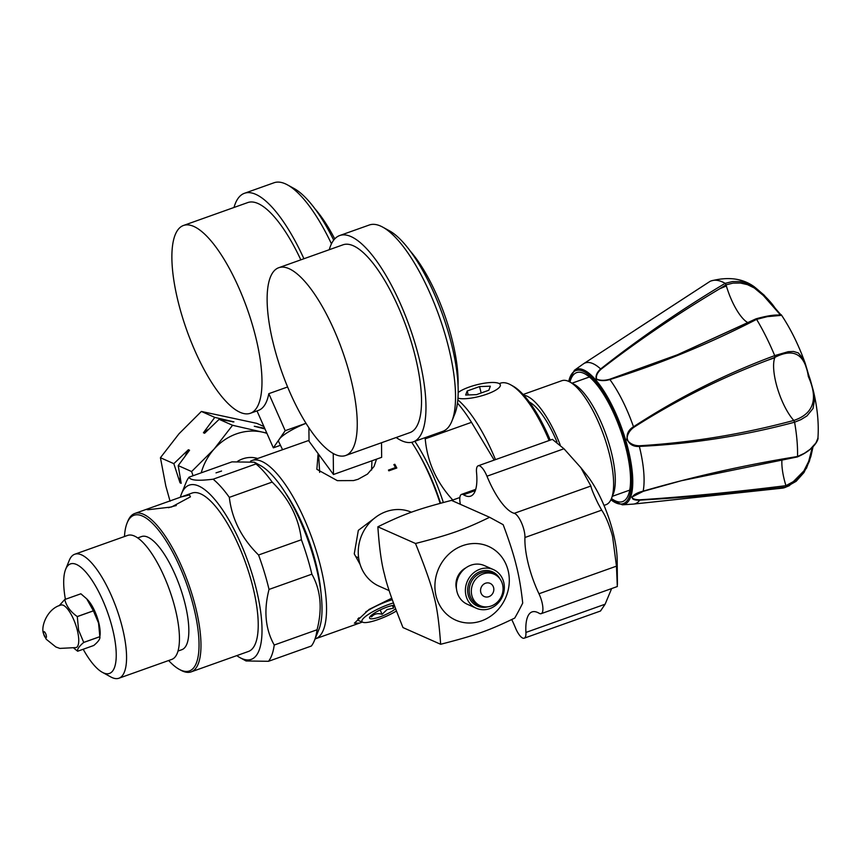 <?xml version="1.0" encoding="UTF-8"?>
<svg xmlns="http://www.w3.org/2000/svg" width="861" height="861" viewBox="0 0 861 861"><rect width="100%" height="100%" fill="white"/><g stroke="black" fill="none" stroke-linecap="round" stroke-linejoin="round"><path stroke-width="1.29" d="M726.038 284.862A1561.434 615.109 -25.4 0 0 719.742 288.758C677.392 313.985 637.861 340.795 601.139 369.175C597.437 372.447 595.898 375.719 596.501 378.991C600.128 380.67 604.583 380.734 609.868 379.184L677.446 354.764L755.99 318.828C776.719 313.06 780.55 315.826 779.388 314.997L779.323 313.673L763.298 295.452L754.258 287.951L747.434 284.636L740.309 283.021L733.077 283.108L726.038 284.862A37.83 12.162 -109.6 0 0 726.361 285.981A37.83 12.162 -109.6 0 0 748.026 322.724M719.742 288.758L726.361 285.981M610.804 499.95L622.352 504.815A71.711 23.064 70.4 0 0 622.083 429.09A71.711 23.064 70.4 0 0 574.416 370.262L583.284 363.945A74.703 24.022 70.4 0 1 583.575 363.751L709.991 281.407A109.691 35.279 70.4 0 1 711.154 280.912A109.691 35.279 70.4 0 1 725.166 283.334L732.614 281.547L740.234 281.569L747.692 283.441L754.193 286.724C763.772 294.462 770.778 301.619 775.18 308.206L781.379 315.352L767.259 316.654L756.604 319.366A109.691 35.279 70.4 0 1 774.706 355.604L774.965 357.304A37.83 12.162 -109.6 0 0 774.76 357.799A37.83 12.162 -109.6 0 0 777.515 388.537A37.83 12.162 -109.6 0 0 793.799 420.437L793.82 420.448C813.613 413.818 818.456 399.181 808.339 376.537C804.917 354.14 793.799 347.726 774.975 357.293A1561.434 1532.354 13.9 0 0 767.926 360.146L774.76 357.799M711.154 280.912C728.374 276.478 742.72 278.415 754.193 286.724L764.073 295.097L775.417 308.55M793.82 420.448L794.585 422.202A109.691 35.279 70.4 0 1 794.585 422.213C743.312 435.903 691.566 443.964 639.357 446.407C626.539 447.526 622.449 433.266 633.492 426.787C677.833 397.847 724.897 374.115 774.706 355.604L788.17 351.708L793.551 351.46L798.287 352.913L803.313 358.8L810.341 379.959L813.376 390.872L814.624 398.977L813.042 408.469L806.994 415.895L800.988 419.608L794.585 422.213A109.691 35.279 70.4 0 1 797.512 456.513L804.389 453.295L810.136 449.313L815.959 442.898L817.939 438.098C818.736 437.42 816.702 448.732 797.361 456.933L681.266 480.75L643.318 491.308L631.77 497.109C632.609 498.939 635.386 499.832 640.11 499.8C686.723 496.722 735.337 492.008 785.942 485.658L795.36 480.524L803.421 471.85L808.673 461.399L812.267 447.623M812.956 446.665L809.394 461.248L803.97 472.538L796.134 481.321L785.953 487.078A109.691 35.279 70.4 0 1 784.791 487.574A109.691 35.279 70.4 0 1 782.122 488.176L633.567 504.072A74.703 24.022 70.4 0 1 633.222 504.105L622.352 504.815M569.95 382.036A68.46 22.02 70.4 0 1 576.698 372.587A68.46 22.02 70.4 0 1 594.94 382.488A68.46 22.02 70.4 0 1 626.84 451.713A68.46 22.02 70.4 0 1 622.654 501.576A68.46 22.02 70.4 0 1 611.45 498.519M781.96 459.656A37.83 12.162 -109.6 0 0 785.942 485.658L785.953 487.078C735.057 493.17 686.335 497.518 639.777 500.133A74.703 24.022 70.4 0 1 633.567 504.072M640.11 499.8A1.518 0.893 -87.9 0 1 639.777 500.133L639.766 500.133C628.089 500.758 630.704 494.214 643.178 491.125L643.178 491.136C694.364 476.348 745.809 464.811 797.512 456.513L796.92 456.696M767.926 360.146C720.851 377.893 676.176 400.268 633.9 427.271C629.509 430.457 627.152 434.579 626.83 439.637C629.811 443.684 634.008 445.729 639.422 445.772L639.357 446.428A74.703 24.022 70.4 0 1 643.178 491.125L643.318 491.308M677.822 354.603L755.829 319.022L756.604 319.366C709.604 343.582 660.71 363.643 609.889 379.572A74.703 24.022 70.4 0 1 633.492 426.787L633.9 427.271M609.868 379.184L609.9 379.583C604.476 381.089 599.934 380.939 596.264 379.141C595.457 375.794 596.91 372.404 600.634 368.949L600.644 368.96C638.97 338.685 680.481 310.143 725.166 283.334L726.027 284.84M583.575 363.751A74.703 24.022 70.4 0 1 600.634 368.949A1.518 0.732 -135.6 0 1 601.139 369.175M709.991 281.407L635.192 330.075M639.422 445.772C691.361 442.608 742.828 434.159 793.799 420.437M756.604 319.366L755.84 319.011L756.604 319.366M216.003 472.872L221.557 471.042L216.003 472.872M255.975 463.939L254.372 462.206L231.943 461.873L189.097 477.145C189.937 480.384 197.944 481.073 213.13 479.2L255.975 463.939A102.082 32.826 70.4 0 1 272.173 482.085L229.327 497.357C231.9 519.129 241.64 538.34 258.558 555.001A102.082 32.826 70.4 0 1 269.03 589.43C263.584 610.524 265.317 629.047 274.228 645.029A102.082 32.826 70.4 0 1 268.492 661.302L246.063 660.968L239.907 657.6A92.471 29.737 70.4 0 1 236.764 655.619M180.336 497.249A92.471 29.737 70.4 0 1 181.52 493.73A92.471 29.737 70.4 0 1 248.237 562.298A92.471 29.737 70.4 0 1 239.907 657.6M213.13 479.2A102.082 32.826 70.4 0 1 229.327 497.357M181.52 493.73L186.062 482.526A102.082 32.826 70.4 0 1 189.097 477.145M254.372 462.206L260.539 465.586A92.471 29.737 70.4 0 1 312.435 553.666A92.471 29.737 70.4 0 1 318.914 629.445L314.373 640.659A102.082 32.826 70.4 0 1 311.348 646.03L268.492 661.302M258.558 555.001L301.404 539.739A102.082 32.826 70.4 0 1 307.205 557.002A102.082 32.826 70.4 0 1 311.876 574.169L269.03 589.43M274.228 645.029L317.074 629.757C322.509 608.673 320.776 590.14 311.876 574.169M317.074 629.757A102.082 32.826 70.4 0 1 314.373 640.659M301.404 539.739C298.832 517.967 289.092 498.745 272.173 482.085M181.434 496.851L189.452 494.946L190.453 496.829L171.565 506.978L147.888 509.755L146.876 509.561L147.909 508.797L192.014 493.084A84.066 27.035 70.4 0 1 245.697 563.202A84.066 27.035 70.4 0 1 248.442 651.465L191.196 671.86A84.066 27.035 70.4 0 1 180.864 670.235L179.282 669.363A82.624 26.573 70.4 0 1 168.648 660.516M124.468 536.521A82.624 26.573 70.4 0 1 127.116 522.95L127.794 521.271A84.066 27.035 70.4 0 1 134.768 513.479A84.066 27.035 70.4 0 1 188.451 583.597A84.066 27.035 70.4 0 1 191.196 671.86M168.487 507.732A15.95 2.196 163.1 0 1 176.29 505.536M127.116 522.95A82.624 26.573 70.4 0 1 186.729 584.21A82.624 26.573 70.4 0 1 179.282 669.363M178.012 651.056L181.854 649.689A60.044 19.308 -109.6 0 0 182.618 594.919A60.044 19.308 -109.6 0 0 141.538 536.564L137.706 537.931M118.915 678.231L171.791 659.397A65.813 21.17 -109.6 0 0 169.639 590.302A65.813 21.17 -109.6 0 0 127.611 535.413L74.735 554.247A65.813 21.17 70.4 0 1 116.762 609.136A65.813 21.17 70.4 0 1 118.915 678.231A65.813 21.17 70.4 0 1 110.832 676.961L102.341 672.312A58.128 18.694 70.4 0 1 83.194 649.248M65.404 599.288A58.128 18.694 70.4 0 1 65.64 569.315L69.278 560.35A65.813 21.17 70.4 0 1 74.735 554.247M65.64 569.315A58.128 18.694 70.4 0 1 107.582 612.408A58.128 18.694 70.4 0 1 102.341 672.312M86.713 598.836L87.865 600.052A22.58 7.265 70.4 0 1 98.724 622.568A22.58 7.265 70.4 0 1 100.124 634.449L99.854 636.699A27.713 8.911 -109.6 0 0 99.854 636.656L83.721 642.403L78.599 630.187L77.286 616.605A27.713 8.911 -109.6 0 0 77.264 616.551C70.527 611.794 66.362 606.122 64.758 599.536A27.713 8.911 -109.6 0 0 64.736 599.525L80.891 593.789A27.713 8.911 -109.6 0 0 80.869 593.778L86.713 598.836L93.397 610.804L77.264 616.551M77.286 616.605L93.418 610.858L98.541 623.073L99.854 636.656M83.721 642.446L99.854 636.699C100.393 638.711 98.369 641.639 93.774 645.481L77.651 651.228A27.713 8.911 -109.6 0 0 77.651 651.228C77.103 649.216 79.137 646.288 83.721 642.446A27.713 8.911 -109.6 0 0 83.721 642.403M80.869 593.778L64.736 599.525L59.118 605.735M77.296 630.198A22.58 7.265 -109.6 0 0 61.023 605.035C47.527 608.307 40.478 626.485 43.567 633.761L46.214 639.228L55.857 646.977L59.84 648.408L76.177 647.569A22.58 7.265 -109.6 0 0 77.296 630.198M74.003 648.29L77.63 651.217M43.707 634.159A3.24 1.044 -109.6 0 0 45.719 637.732A3.24 1.044 -109.6 0 0 46.225 635.278A3.24 1.044 -109.6 0 0 44.212 631.705A3.24 1.044 -109.6 0 0 43.707 634.159M250.573 461.13A94.635 30.436 70.4 0 1 252.004 460.495A94.635 30.436 70.4 0 1 298.799 507.452A94.635 30.436 70.4 0 1 326.545 607.844A94.635 30.436 70.4 0 1 315.535 638.776A94.635 30.436 70.4 0 1 315.072 638.927M440.143 503.341A94.635 30.436 -109.6 0 0 411.719 442.306M362.32 622.072L359.564 623.095L354.388 623.16L369.154 609.394L391.744 598.191M309.024 440.369L252.004 460.495M376.548 459.15L374.04 466.479L367.475 474.088L358.079 479.286L353.548 480.567L337.351 480.653L316.859 469.31L318.118 453.618M395.49 467.577A94.635 30.436 -109.6 0 0 393.875 464.606L394.812 464.273A94.635 30.436 -109.6 0 1 396.824 467.997L388.86 470.838A94.635 30.436 -109.6 0 0 388.451 470.084L395.49 467.577L388.537 470.224M360.146 564.525L354.258 553.871L358.337 530.344L377.043 516.266M365.656 611.999A26.347 5.618 -23.9 0 1 371.855 608.307A26.347 5.618 -23.9 0 1 392.272 599.687M393.445 602.948A23.645 5.037 156.1 0 0 374.083 610.998A23.645 5.037 156.1 0 0 362.815 622.266L359.306 620.878A26.347 5.618 -23.9 0 1 358.305 620.017A26.347 5.618 -23.9 0 1 358.897 617.8M362.815 622.266A23.645 5.037 156.1 0 0 396.447 610.987M394.273 605.197A15.261 3.25 156.1 0 0 379.583 610.234A15.261 3.25 156.1 0 0 369.649 617.348A15.261 3.25 156.1 0 0 375.385 618.263A15.261 3.25 156.1 0 0 389.678 612.591A15.261 3.25 156.1 0 0 395.597 608.749M393.208 605.358L393.552 608.114L387.084 609.556L382.09 614.313C377.581 612.946 374.072 613.818 371.543 616.917L371.295 615.378M380.164 609.954L382.09 614.313M392.401 605.52L393.552 608.114M396.695 468.04A94.247 30.307 -109.6 0 0 394.768 464.477L394.812 464.273M393.961 464.757L394.768 464.477M440.552 503.233A85.508 27.498 -109.6 0 0 419.232 454.651M443.329 502.49A94.398 30.361 -109.6 0 0 414.862 441.306M453.123 501.102A102.082 32.826 -109.6 0 0 452.778 500.026L459.871 497.497M494.182 460.097L471.494 422.331L425.226 438.819C427.239 461.776 436.419 482.182 452.778 500.026M425.226 438.819A102.082 32.826 -109.6 0 0 424.602 437.829M495.473 459.634A94.398 30.361 -109.6 0 0 457.826 399.838M471.494 422.331A102.082 32.826 -109.6 0 0 457.46 403.088M549.114 440.52A84.066 27.035 -109.6 0 0 510.713 384.835A84.066 27.035 -109.6 0 0 500.381 383.21L499.251 383.619M550.244 440.122A82.139 26.422 -109.6 0 0 512.833 385.997L510.713 384.835M557.002 441.984A60.044 19.308 -109.6 0 0 529.311 402.001M603.991 505.407L605.961 504.707A65.813 21.17 -109.6 0 0 611.418 498.605L613.236 494.117A61.97 19.932 -109.6 0 0 611.041 451.013A61.97 19.932 -109.6 0 0 574.115 384.318L569.864 381.993A65.813 21.17 -109.6 0 0 561.781 380.713L523.111 394.489M611.418 498.605A65.813 21.17 -109.6 0 0 609.082 452.832A65.813 21.17 -109.6 0 0 569.864 381.993M560.188 444.889A65.813 21.17 -109.6 0 0 523.757 395.199M195.038 350.997A99.682 32.061 -109.6 0 0 250.39 413.269A99.682 32.061 -109.6 0 0 238.82 287.746A99.682 32.061 -109.6 0 0 183.479 225.474A99.682 32.061 -109.6 0 0 195.038 350.997M250.39 413.269L258.418 410.406A99.682 32.061 -109.6 0 0 268.815 393.66L287.617 386.966M282.537 449.614L278.673 441.65A27.025 5.758 -23.9 0 1 279.265 439.261A27.025 5.758 -23.9 0 1 306.042 423.321M280.449 445.298L273.335 447.838L285.195 430.694L306.01 423.278M256.998 410.912L273.335 447.838M268.815 393.66L285.195 430.694M303.922 258.741A109.53 35.226 -109.6 0 0 244.438 193.294A109.53 35.226 -109.6 0 0 233.998 207.469M300.823 259.85A99.682 32.061 -109.6 0 0 247.753 202.572L183.479 225.474M334.757 238.884A91.514 29.435 -109.6 0 0 314.943 208.792M333.691 240.144A103.524 33.288 -109.6 0 0 294.096 188.516L287.466 184.878A109.53 35.226 -109.6 0 0 274.002 182.769L244.438 193.294M331.442 243.824A109.53 35.226 -109.6 0 0 287.466 184.878M396.168 437.506A109.53 35.226 -109.6 0 0 413.215 441.887L442.78 431.35A109.53 35.226 -109.6 0 0 451.864 421.201A109.53 35.226 -109.6 0 0 455.534 395.554A109.53 35.226 -109.6 0 0 382.714 227.121A109.53 35.226 -109.6 0 0 369.261 225.012L339.697 235.537A109.53 35.226 -109.6 0 0 329.257 249.722M413.215 441.887A109.53 35.226 -109.6 0 0 425.969 406.091A109.53 35.226 -109.6 0 0 393.854 289.888A109.53 35.226 -109.6 0 0 339.697 235.537M451.864 421.201L454.716 414.195A103.524 33.288 -109.6 0 0 458.181 389.958A103.524 33.288 -109.6 0 0 389.355 230.759L382.714 227.121M458.041 385.308A91.514 29.435 -109.6 0 0 458.106 380.659A91.514 29.435 -109.6 0 0 410.202 251.035M345.648 455.512L409.911 432.609A99.682 32.061 -109.6 0 0 421.524 400.031A99.682 32.061 -109.6 0 0 392.293 294.279A99.682 32.061 -109.6 0 0 343.001 244.815L278.738 267.717A99.682 32.061 -109.6 0 0 267.125 300.295A99.682 32.061 -109.6 0 0 296.356 406.048A99.682 32.061 -109.6 0 0 345.648 455.512A99.682 32.061 -109.6 0 0 357.25 422.934A99.682 32.061 -109.6 0 0 328.019 317.182A99.682 32.061 -109.6 0 0 278.738 267.717M308.895 427.756L309.034 441.262L333.465 474.497L381.66 457.331L381.509 442.726M333.239 453.499L333.465 474.497M503.168 524.693C509.368 541.289 513.726 554.839 516.245 565.343C518.989 575.955 521.142 588.537 522.713 603.077A116.558 49.303 118.7 0 1 514.738 618.069C488.682 630.661 475.842 635.235 440.638 644.276C439.164 622.933 436.947 607.005 433.966 596.501C431.802 586.363 425.646 568.69 415.508 543.495C450.712 534.455 463.562 529.881 489.608 517.289A116.493 3.702 27.8 0 1 503.168 524.693M508.098 570.434A40.349 36.539 113.9 0 0 462.723 545.637A40.349 36.539 113.9 0 0 436.107 596.081A40.349 36.539 113.9 0 0 481.482 620.889A40.349 36.539 113.9 0 0 508.098 570.434M389.183 590.624L379.088 586.158A40.349 36.539 -66.1 0 1 359.457 562.093A40.349 36.539 -66.1 0 1 371.758 520.561A40.349 36.539 -66.1 0 1 411.461 512.23M493.428 569.595L484.399 565.591A21.138 19.136 113.9 0 0 463.498 569.799A21.138 19.136 113.9 0 0 456.976 591.625A21.138 19.136 113.9 0 0 467.265 604.239L476.294 608.243A21.138 19.136 -66.1 0 1 466.005 595.64A21.138 19.136 -66.1 0 1 472.538 573.813A21.138 19.136 -66.1 0 1 493.428 569.595A21.138 19.136 -66.1 0 1 503.717 582.197A21.138 19.136 -66.1 0 1 497.195 604.035A21.138 19.136 -66.1 0 1 476.294 608.243M481.848 606.305L479.9 605.713A17.468 15.821 -66.1 0 1 469.729 594.671A17.468 15.821 -66.1 0 1 475.842 575.987A17.468 15.821 -66.1 0 1 493.977 573.964L495.721 575.019A17.22 15.595 -66.1 0 1 502.555 584.479A17.22 15.595 -66.1 0 1 497.906 601.591A17.22 15.595 -66.1 0 1 481.848 606.305A17.22 15.595 -66.1 0 1 471.828 595.425A17.22 15.595 -66.1 0 1 477.855 577.01A17.22 15.595 -66.1 0 1 495.721 575.019M500.047 579.022A18.705 16.94 113.9 0 0 478.565 572.307A18.705 16.94 113.9 0 0 468.18 594.865A18.705 16.94 113.9 0 0 487.724 606.822M456.491 588.924A17.532 15.875 -66.1 0 1 456.459 588.838A17.532 15.875 -66.1 0 1 465.823 567.883M480.761 592.239A7.211 6.522 -66.1 0 1 482.989 584.802A7.211 6.522 -66.1 0 1 490.113 583.371A7.211 6.522 -66.1 0 1 493.622 587.665A7.211 6.522 -66.1 0 1 491.394 595.102A7.211 6.522 -66.1 0 1 484.269 596.544A7.211 6.522 -66.1 0 1 480.761 592.239M489.608 517.289L451.498 500.381C417.154 509.303 404.315 513.877 377.861 526.803C379.335 548.156 381.552 564.084 384.533 574.578C386.697 584.727 392.853 602.388 402.991 627.583L440.638 644.276M377.861 526.803L415.508 543.495M460.377 504.32A14.992 4.822 70.4 0 1 461.528 494.386A14.992 4.822 70.4 0 1 463.53 494.774A53.404 17.177 -109.6 0 0 470.666 496.14A53.404 17.177 -109.6 0 0 476.542 472.441A14.992 4.822 70.4 0 1 478.189 465.79A14.992 4.822 70.4 0 1 486.96 476.208A53.404 17.177 -109.6 0 0 514.243 513.328A14.992 4.822 70.4 0 1 523.983 530.053A14.992 4.822 70.4 0 1 524.941 537.501A53.404 17.177 -109.6 0 0 528.331 564.03A53.404 17.177 -109.6 0 0 538.964 593.767A14.992 4.822 70.4 0 1 541.956 602.119A14.992 4.822 70.4 0 1 541.171 613.667A14.992 4.822 70.4 0 1 539.169 613.29A53.404 17.177 -109.6 0 0 532.033 611.923A53.404 17.177 -109.6 0 0 525.92 632.437A14.992 4.822 70.4 0 1 524.198 638.195A14.992 4.822 70.4 0 1 515.427 627.787A53.404 17.177 -109.6 0 0 511.746 619.543M478.189 465.79L552.385 439.358L563.966 448.764L580.841 467.652L590.883 486.024C591.421 488.919 593.842 494.795 598.126 503.631L601.678 510.153C605.423 515.653 608.856 523.682 611.988 534.218A40.424 14.228 -98.6 0 1 612.58 536.564L616.465 566.161L617.326 586.535L541.171 613.667M580.841 467.652L586.804 475.1A61.831 19.878 70.4 0 1 613.215 532.916A61.831 19.878 70.4 0 1 617.186 560.371L617.412 584.544M611.644 588.558L605.111 604.218L600.494 611.009M490.35 386.202L488.833 390.237L476.488 394.65L465.661 395.027L467.189 390.991L479.534 386.578L490.35 386.202M479.534 386.578L481.17 392.971M467.189 390.991L468.201 394.941M458.181 392.487A23.053 5.973 165.6 0 1 478.867 384.264A23.053 5.973 165.6 0 1 498.573 383.285A23.053 5.973 165.6 0 1 500.338 384.889A23.053 5.973 165.6 0 1 483.839 395.156A23.053 5.973 165.6 0 1 457.955 398.126M237.658 461.281A27.24 24.668 -66.1 0 1 257.6 458.493M180.046 477.338A55.244 50.024 113.9 0 0 180.024 482.795L173.825 463.659L188.398 449.733A55.244 50.024 113.9 0 0 185.266 455.77M208.577 429.262A55.244 50.024 113.9 0 0 203.422 432.749L214.776 417.391L233.934 421.879A55.244 50.024 113.9 0 0 232.696 421.912M264.984 428.961L254.286 426.249L264.682 428.283M188.398 449.733L189.56 450.249L178.205 465.597L181.187 483.312L180.024 482.795M233.934 421.879L219.146 419.329L204.584 433.266L203.422 432.749M193.058 475.735L191.605 471.548L178.205 465.597M173.825 463.659L160.426 457.718L165.807 485.981L170.08 501.231M191.605 471.548L213.958 449.238L232.556 425.28L219.146 419.329M214.776 417.391L201.377 411.45L179.023 433.75L160.426 457.718M263.896 426.496L256.826 423.364L201.377 411.45M232.556 425.28L262.153 432.071A54.039 48.937 113.9 0 0 213.958 449.238A54.039 48.937 113.9 0 0 201.216 472.829M266.932 433.374A54.039 48.937 113.9 0 0 262.153 432.071L266.792 433.051M610.912 499.746A70.624 22.709 -109.6 0 0 621.007 429.478A70.624 22.709 -109.6 0 0 568.755 381.423M284.959 492.137A83.205 26.756 70.4 0 1 321.045 593.423M463.53 494.774L475.326 490.566M514.243 513.328L590.883 486.024M538.964 593.767L616.465 566.161M524.941 537.501L601.678 510.153M486.96 476.208L563.966 448.764M525.92 632.437L605.111 604.218M574.416 370.262L568.551 381.337M781.293 314.792C790.699 328.902 798.685 345.121 805.25 363.428L813.376 390.872C817.433 407.899 818.962 423.644 817.939 438.098M789.354 485.658L784.791 487.574M789.343 485.669L806.434 468.341L810.911 456.352L813.021 446.837M134.768 513.479L147.909 508.797M359.564 623.095L315.535 638.776M357.832 618.844L358.305 620.017M589.419 376.989L572.038 383.177M629.725 490.113L612.354 496.313M319.657 472.366L318.592 454.264M371.586 470.031L371.93 460.796M356.691 556.927L358.682 558.132M461.528 494.386L475.724 489.328M524.198 638.195L600.494 611.019M256.309 458.138L257.331 458.59"/></g></svg>

